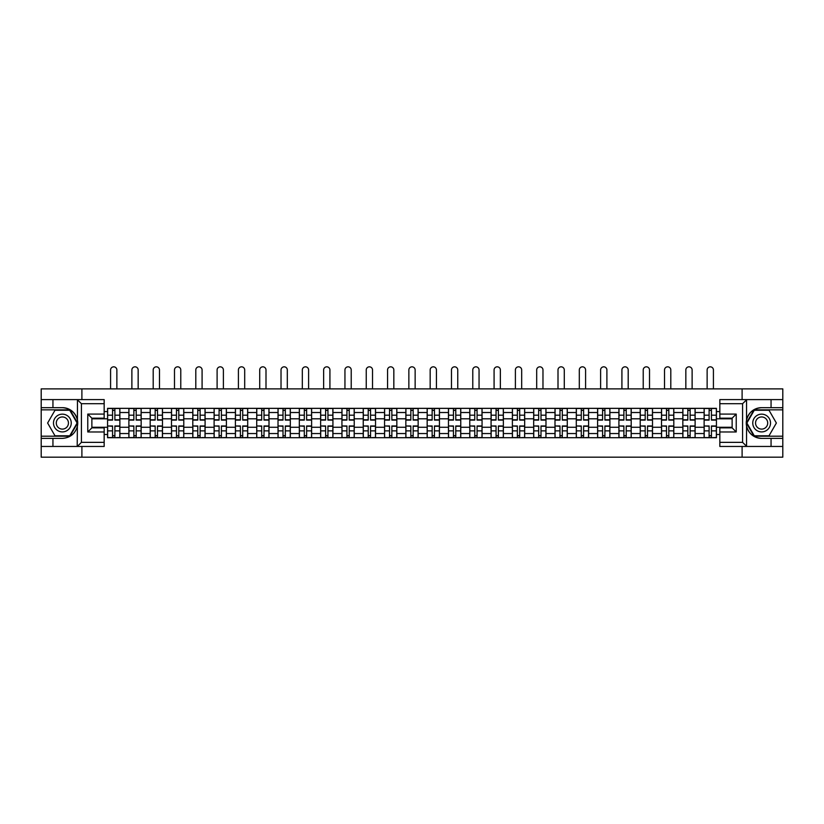 <?xml version="1.0" encoding="UTF-8"?>
<svg xmlns="http://www.w3.org/2000/svg" width="824" height="824" viewBox="0 0 824 824"><rect width="100%" height="100%" fill="white"/><g stroke="black" fill="none" stroke-linecap="round" stroke-linejoin="round"><path stroke-width="1.24" d="M104.164 403.698L81.421 403.698L77.199 399.609L104.164 399.609L104.164 418.18L91.866 418.18L91.866 427.872L104.164 427.872L104.164 446.454L77.199 446.454L77.446 420.055C75.324 412.391 70.297 408.261 62.367 407.664A15.368 15.368 0 0 1 77.446 425.998C75.324 433.671 70.297 437.802 62.367 438.389L41.2 438.389L41.2 457.176L782.8 457.176L782.8 409.847L754.022 409.847L746.41 423.031L754.022 436.205L782.8 436.205M761.634 407.664C753.702 408.261 748.676 412.391 746.554 420.055L746.554 425.998C748.676 433.671 753.702 437.802 761.634 438.389A15.368 15.368 0 0 1 746.266 423.031A15.368 15.368 0 0 1 761.634 407.664L782.8 407.664L782.8 388.887L41.2 388.887L41.2 436.205L69.978 436.205L77.59 423.031L69.978 409.847L41.2 409.847M128.884 437.709L128.884 412.515L119.871 412.515L119.871 437.709M119.871 412.515L119.871 408.344M128.884 412.515L128.884 408.344M141.172 408.344L141.172 437.709M150.184 437.709L150.184 408.344M162.483 408.344L162.483 437.709M171.495 437.709L171.495 408.344M183.783 408.344L183.783 437.709M192.795 437.709L192.795 408.344M205.094 408.344L205.094 437.709M214.106 437.709L214.106 408.344M226.394 408.344L226.394 437.709M235.407 437.709L235.407 408.344M247.705 408.344L247.705 437.709M256.717 437.709L256.717 408.344M269.005 408.344L269.005 437.709M278.018 437.709L278.018 408.344M290.316 408.344L290.316 437.709M299.328 437.709L299.328 408.344M311.616 408.344L311.616 437.709M320.629 437.709L320.629 408.344M332.927 408.344L332.927 437.709M341.939 437.709L341.939 408.344M354.227 408.344L354.227 437.709M363.24 437.709L363.24 408.344M375.538 408.344L375.538 437.709M384.551 437.709L384.551 408.344M396.838 408.344L396.838 437.709M405.851 437.709L405.851 408.344M418.149 408.344L418.149 437.709M427.162 437.709L427.162 408.344M439.45 408.344L439.45 437.709M448.462 437.709L448.462 408.344M460.76 408.344L460.76 437.709M469.773 437.709L469.773 408.344M482.061 408.344L482.061 437.709M491.073 437.709L491.073 408.344M503.371 408.344L503.371 437.709M512.384 437.709L512.384 408.344M524.672 408.344L524.672 437.709M533.684 437.709L533.684 408.344M545.982 408.344L545.982 437.709M554.995 437.709L554.995 408.344M567.283 408.344L567.283 437.709M576.295 437.709L576.295 408.344M588.594 408.344L588.594 437.709M597.606 437.709L597.606 408.344M609.894 408.344L609.894 437.709M618.906 437.709L618.906 408.344M631.205 408.344L631.205 437.709M640.217 437.709L640.217 408.344M652.505 408.344L652.505 437.709M661.518 437.709L661.518 408.344M673.816 408.344L673.816 437.709M682.828 437.709L682.828 408.344M695.116 408.344L695.116 437.709M704.129 437.709L704.129 408.344M704.129 427.265L695.116 427.265M682.828 427.265L673.816 427.265M661.518 427.265L652.505 427.265M640.217 427.265L631.205 427.265M618.906 427.265L609.894 427.265M597.606 427.265L588.594 427.265M576.295 427.265L567.283 427.265M554.995 427.265L545.982 427.265M533.684 427.265L524.672 427.265M512.384 427.265L503.371 427.265M491.073 427.265L482.061 427.265M469.773 427.265L460.76 427.265M448.462 427.265L439.45 427.265M427.162 427.265L418.149 427.265M405.851 427.265L396.838 427.265M384.551 427.265L375.538 427.265M363.24 427.265L354.227 427.265M341.939 427.265L332.927 427.265M320.629 427.265L311.616 427.265M299.328 427.265L290.316 427.265M278.018 427.265L269.005 427.265M256.717 427.265L247.705 427.265M235.407 427.265L226.394 427.265M214.106 427.265L205.094 427.265M192.795 427.265L183.783 427.265M171.495 427.265L162.483 427.265M150.184 427.265L141.172 427.265M128.884 427.265L119.871 427.265M704.129 418.798L695.116 418.798M682.828 418.798L673.816 418.798M661.518 418.798L652.505 418.798M640.217 418.798L631.205 418.798M618.906 418.798L609.894 418.798M597.606 418.798L588.594 418.798M576.295 418.798L567.283 418.798M554.995 418.798L545.982 418.798M533.684 418.798L524.672 418.798M512.384 418.798L503.371 418.798M491.073 418.798L482.061 418.798M469.773 418.798L460.76 418.798M448.462 418.798L439.45 418.798M427.162 418.798L418.149 418.798M405.851 418.798L396.838 418.798M384.551 418.798L375.538 418.798M363.24 418.798L354.227 418.798M341.939 418.798L332.927 418.798M320.629 418.798L311.616 418.798M299.328 418.798L290.316 418.798M278.018 418.798L269.005 418.798M256.717 418.798L247.705 418.798M235.407 418.798L226.394 418.798M214.106 418.798L205.094 418.798M192.795 418.798L183.783 418.798M171.495 418.798L162.483 418.798M150.184 418.798L141.172 418.798M128.884 418.798L119.871 418.798M91.866 427.265L107.573 427.265L107.573 418.798L91.866 418.798M104.164 411.557L107.573 411.557L107.573 418.798M732.134 418.798L716.427 418.798L716.427 408.344L107.573 408.344L107.573 411.557M716.427 411.557L719.836 411.557M719.836 434.506L716.427 434.506L716.427 427.265L732.134 427.265M107.573 427.265L107.573 437.709L716.427 437.709L716.427 434.506M107.573 434.506L104.164 434.506M742.105 457.176L742.105 446.454M742.105 399.609L742.105 388.887M81.895 457.176L81.895 446.454M81.895 399.609L81.895 388.887M716.427 418.798L716.427 427.265M114.886 435.659L112.558 435.659M112.558 410.393L114.886 410.393M136.187 435.659L133.869 435.659M133.869 410.393L136.187 410.393M157.497 435.659L155.169 435.659M155.169 410.393L157.497 410.393M178.798 435.659L176.48 435.659M176.48 410.393L178.798 410.393M200.108 435.659L197.781 435.659M197.781 410.393L200.108 410.393M221.409 435.659L219.091 435.659M219.091 410.393L221.409 410.393M242.72 435.659L240.392 435.659M240.392 410.393L242.72 410.393M264.02 435.659L261.702 435.659M261.702 410.393L264.02 410.393M285.331 435.659L283.003 435.659M283.003 410.393L285.331 410.393M306.631 435.659L304.313 435.659M304.313 410.393L306.631 410.393M327.942 435.659L325.614 435.659M325.614 410.393L327.942 410.393M349.242 435.659L346.925 435.659M346.925 410.393L349.242 410.393M370.553 435.659L368.225 435.659M368.225 410.393L370.553 410.393M391.853 435.659L389.536 435.659M389.536 410.393L391.853 410.393M413.164 435.659L410.836 435.659M410.836 410.393L413.164 410.393M434.464 435.659L432.147 435.659M432.147 410.393L434.464 410.393M455.775 435.659L453.447 435.659M453.447 410.393L455.775 410.393M477.075 435.659L474.758 435.659M474.758 410.393L477.075 410.393M498.386 435.659L496.058 435.659M496.058 410.393L498.386 410.393M519.687 435.659L517.369 435.659M517.369 410.393L519.687 410.393M540.997 435.659L538.669 435.659M538.669 410.393L540.997 410.393M562.298 435.659L559.98 435.659M559.98 410.393L562.298 410.393M583.608 435.659L581.281 435.659M581.281 410.393L583.608 410.393M604.909 435.659L602.591 435.659M602.591 410.393L604.909 410.393M626.219 435.659L623.892 435.659M623.892 410.393L626.219 410.393M647.52 435.659L645.202 435.659M645.202 410.393L647.52 410.393M668.831 435.659L666.503 435.659M666.503 410.393L668.831 410.393M690.131 435.659L687.813 435.659M687.813 410.393L690.131 410.393M711.442 435.659L709.114 435.659M709.114 410.393L711.442 410.393M116.864 388.887L116.864 369.966A3.141 3.141 79.3 0 0 113.722 366.824A3.141 3.141 79.3 0 0 110.581 369.966L110.581 388.887M114.886 420.096L114.886 408.488L119.799 408.488L119.799 420.096L114.886 420.096M112.558 410.259L114.886 410.259M112.558 408.488L107.645 408.488L107.645 420.096L112.558 420.096L112.558 408.488L114.886 408.488M112.558 426.255L107.645 425.967L112.558 425.967L112.558 437.575L107.645 437.575L110.375 437.575M107.645 426.255L107.645 437.575M114.886 435.793L112.558 435.793M117.07 437.575L119.799 437.575L119.799 425.967L114.886 425.967L114.886 437.575L110.581 437.575M119.799 437.575L116.864 437.575M138.164 388.887L138.164 369.966A3.141 3.141 79.3 0 0 135.023 366.824A3.141 3.141 79.3 0 0 131.881 369.966L131.881 388.887M136.187 420.096L136.187 408.488L141.1 408.488L141.1 420.096L136.187 420.096M133.869 410.259L136.187 410.259M133.869 408.488L128.946 408.488L128.946 420.096L133.869 420.096L133.869 408.488L136.187 408.488M159.475 388.887L159.475 369.966A3.141 3.141 79.3 0 0 156.333 366.824A3.141 3.141 79.3 0 0 153.192 369.966L153.192 388.887M157.497 420.096L157.497 408.488L162.41 408.488L162.41 420.096L157.497 420.096M155.169 410.259L157.497 410.259M155.169 408.488L150.256 408.488L150.256 420.096L155.169 420.096L155.169 408.488L157.497 408.488M52.942 438.389L52.942 446.454L41.2 446.454M77.199 446.454L52.942 446.454M41.2 438.389L41.2 436.205M77.199 399.609L52.942 399.609L52.942 407.664L41.2 407.664M52.942 399.609L41.2 399.609M62.367 407.664L52.942 407.664M91.866 418.18L87.777 414.081L104.164 414.081M104.164 431.972L87.777 431.972L91.866 427.872M77.446 446.33L81.421 442.354L104.164 442.354M746.801 399.609L742.579 403.698L719.836 403.698L719.836 399.609L782.8 399.609M771.058 407.664L771.058 399.609M719.836 442.354L742.579 442.354L746.801 446.454L719.836 446.454L719.836 427.872L732.134 427.872L732.134 418.18L719.836 418.18L719.836 403.698M782.8 407.664L782.8 409.847M746.801 446.454L771.058 446.454L771.058 438.389L782.8 438.389M771.058 446.454L782.8 446.454M761.634 438.389L771.058 438.389M732.134 427.872L736.223 431.972L719.836 431.972M719.836 414.081L736.223 414.081L732.134 418.18M53.488 423.031A8.879 8.879 0 0 0 62.367 431.91A8.879 8.879 0 0 0 71.245 423.031A8.879 8.879 0 0 0 62.367 414.153A8.879 8.879 0 0 0 53.488 423.031M56.289 423.031A6.077 6.077 0 0 0 62.367 429.108A6.077 6.077 0 0 0 68.444 423.031A6.077 6.077 0 0 0 62.367 416.954A6.077 6.077 0 0 0 56.289 423.031M69.741 410.259L77.116 423.031L69.741 435.793L54.992 435.793L47.627 423.031L54.992 410.259L69.741 410.259M752.755 423.031A8.879 8.879 0 0 0 761.634 431.91A8.879 8.879 0 0 0 770.512 423.031A8.879 8.879 0 0 0 761.634 414.153A8.879 8.879 0 0 0 752.755 423.031M755.557 423.031A6.077 6.077 0 0 0 761.634 429.108A6.077 6.077 0 0 0 767.711 423.031A6.077 6.077 0 0 0 761.634 416.954A6.077 6.077 0 0 0 755.557 423.031M769.008 410.259L776.373 423.031L769.008 435.793L754.259 435.793L746.884 423.031L754.259 410.259L769.008 410.259M133.869 426.255L128.946 425.967L133.869 425.967L133.869 437.575L128.946 437.575L131.685 437.575M128.946 426.255L128.946 437.575M136.187 435.793L133.869 435.793M138.37 437.575L141.1 437.575L141.1 425.967L136.187 425.967L136.187 437.575L131.881 437.575M141.1 437.575L138.164 437.575M155.169 426.255L150.256 425.967L155.169 425.967L155.169 437.575L150.256 437.575L152.986 437.575M150.256 426.255L150.256 437.575M157.497 435.793L155.169 435.793M159.681 437.575L162.41 437.575L162.41 425.967L157.497 425.967L157.497 437.575L153.192 437.575M162.41 437.575L159.475 437.575M180.775 388.887L180.775 369.966A3.141 3.141 79.3 0 0 177.634 366.824A3.141 3.141 79.3 0 0 174.492 369.966L174.492 388.887M178.798 420.096L178.798 408.488L183.711 408.488L183.711 420.096L178.798 420.096M176.48 410.259L178.798 410.259M176.48 408.488L171.557 408.488L171.557 420.096L176.48 420.096L176.48 408.488L178.798 408.488M202.086 388.887L202.086 369.966A3.141 3.141 79.3 0 0 198.945 366.824A3.141 3.141 79.3 0 0 195.803 369.966L195.803 388.887M200.108 420.096L200.108 408.488L205.022 408.488L205.022 420.096L200.108 420.096M197.781 410.259L200.108 410.259M197.781 408.488L192.868 408.488L192.868 420.096L197.781 420.096L197.781 408.488L200.108 408.488M223.386 388.887L223.386 369.966A3.141 3.141 79.3 0 0 220.245 366.824A3.141 3.141 79.3 0 0 217.103 369.966L217.103 388.887M221.409 420.096L221.409 408.488L226.322 408.488L226.322 420.096L221.409 420.096M219.091 410.259L221.409 410.259M219.091 408.488L214.168 408.488L214.168 420.096L219.091 420.096L219.091 408.488L221.409 408.488M176.48 426.255L171.557 425.967L176.48 425.967L176.48 437.575L171.557 437.575L174.297 437.575M171.557 426.255L171.557 437.575M178.798 435.793L176.48 435.793M180.981 437.575L183.711 437.575L183.711 425.967L178.798 425.967L178.798 437.575L174.492 437.575M183.711 437.575L180.775 437.575M197.781 426.255L192.868 425.967L197.781 425.967L197.781 437.575L192.868 437.575L195.597 437.575M192.868 426.255L192.868 437.575M200.108 435.793L197.781 435.793M202.292 437.575L205.022 437.575L205.022 425.967L200.108 425.967L200.108 437.575L195.803 437.575M205.022 437.575L202.086 437.575M219.091 426.255L214.168 425.967L219.091 425.967L219.091 437.575L214.168 437.575L216.908 437.575M214.168 426.255L214.168 437.575M221.409 435.793L219.091 435.793M223.592 437.575L226.322 437.575L226.322 425.967L221.409 425.967L221.409 437.575L217.103 437.575M226.322 437.575L223.386 437.575M244.697 388.887L244.697 369.966A3.141 3.141 79.3 0 0 241.556 366.824A3.141 3.141 79.3 0 0 238.414 369.966L238.414 388.887M242.72 420.096L242.72 408.488L247.633 408.488L247.633 420.096L242.72 420.096M240.392 410.259L242.72 410.259M240.392 408.488L235.479 408.488L235.479 420.096L240.392 420.096L240.392 408.488L242.72 408.488M240.392 426.255L235.479 425.967L240.392 425.967L240.392 437.575L235.479 437.575L238.208 437.575M235.479 426.255L235.479 437.575M242.72 435.793L240.392 435.793M244.903 437.575L247.633 437.575L247.633 425.967L242.72 425.967L242.72 437.575L238.414 437.575M247.633 437.575L244.697 437.575M265.998 388.887L265.998 369.966A3.141 3.141 79.3 0 0 262.856 366.824A3.141 3.141 79.3 0 0 259.714 369.966L259.714 388.887M264.02 420.096L264.02 408.488L268.933 408.488L268.933 420.096L264.02 420.096M261.702 410.259L264.02 410.259M261.702 408.488L256.779 408.488L256.779 420.096L261.702 420.096L261.702 408.488L264.02 408.488M261.702 426.255L256.779 425.967L261.702 425.967L261.702 437.575L256.779 437.575L259.519 437.575M256.779 426.255L256.779 437.575M264.02 435.793L261.702 435.793M266.204 437.575L268.933 437.575L268.933 425.967L264.02 425.967L264.02 437.575L259.714 437.575M268.933 437.575L265.998 437.575M287.308 388.887L287.308 369.966A3.141 3.141 79.3 0 0 284.167 366.824A3.141 3.141 79.3 0 0 281.025 369.966L281.025 388.887M285.331 420.096L285.331 408.488L290.244 408.488L290.244 420.096L285.331 420.096M283.003 410.259L285.331 410.259M283.003 408.488L278.09 408.488L278.09 420.096L283.003 420.096L283.003 408.488L285.331 408.488M283.003 426.255L278.09 425.967L283.003 425.967L283.003 437.575L278.09 437.575L280.819 437.575M278.09 426.255L278.09 437.575M285.331 435.793L283.003 435.793M287.514 437.575L290.244 437.575L290.244 425.967L285.331 425.967L285.331 437.575L281.025 437.575M290.244 437.575L287.308 437.575M308.609 388.887L308.609 369.966A3.141 3.141 79.3 0 0 305.467 366.824A3.141 3.141 79.3 0 0 302.326 369.966L302.326 388.887M306.631 420.096L306.631 408.488L311.554 408.488L311.554 420.096L306.631 420.096M304.313 410.259L306.631 410.259M304.313 408.488L299.39 408.488L299.39 420.096L304.313 420.096L304.313 408.488L306.631 408.488M304.313 426.255L299.39 425.967L304.313 425.967L304.313 437.575L299.39 437.575L302.13 437.575M299.39 426.255L299.39 437.575M306.631 435.793L304.313 435.793M308.815 437.575L311.554 437.575L311.554 425.967L306.631 425.967L306.631 437.575L302.326 437.575M311.554 437.575L308.609 437.575M329.919 388.887L329.919 369.966A3.141 3.141 79.3 0 0 326.778 366.824A3.141 3.141 79.3 0 0 323.636 369.966L323.636 388.887M327.942 420.096L327.942 408.488L332.855 408.488L332.855 420.096L327.942 420.096M325.614 410.259L327.942 410.259M325.614 408.488L320.701 408.488L320.701 420.096L325.614 420.096L325.614 408.488L327.942 408.488M325.614 426.255L320.701 425.967L325.614 425.967L325.614 437.575L320.701 437.575L323.43 437.575M320.701 426.255L320.701 437.575M327.942 435.793L325.614 435.793M330.125 437.575L332.855 437.575L332.855 425.967L327.942 425.967L327.942 437.575L323.636 437.575M332.855 437.575L329.919 437.575M351.22 388.887L351.22 369.966A3.141 3.141 79.3 0 0 348.078 366.824A3.141 3.141 79.3 0 0 344.947 369.966L344.947 388.887M349.242 420.096L349.242 408.488L354.166 408.488L354.166 420.096L349.242 420.096M346.925 410.259L349.242 410.259M346.925 408.488L342.001 408.488L342.001 420.096L346.925 420.096L346.925 408.488L349.242 408.488M346.925 426.255L342.001 425.967L346.925 425.967L346.925 437.575L342.001 437.575L344.741 437.575M342.001 426.255L342.001 437.575M349.242 435.793L346.925 435.793M351.426 437.575L354.166 437.575L354.166 425.967L349.242 425.967L349.242 437.575L344.947 437.575M354.166 437.575L351.22 437.575M372.53 388.887L372.53 369.966A3.141 3.141 79.3 0 0 369.389 366.824A3.141 3.141 79.3 0 0 366.247 369.966L366.247 388.887M370.553 420.096L370.553 408.488L375.466 408.488L375.466 420.096L370.553 420.096M368.225 410.259L370.553 410.259M368.225 408.488L363.312 408.488L363.312 420.096L368.225 420.096L368.225 408.488L370.553 408.488M368.225 426.255L363.312 425.967L368.225 425.967L368.225 437.575L363.312 437.575L366.041 437.575M363.312 426.255L363.312 437.575M370.553 435.793L368.225 435.793M372.736 437.575L375.466 437.575L375.466 425.967L370.553 425.967L370.553 437.575L366.247 437.575M375.466 437.575L372.53 437.575M393.831 388.887L393.831 369.966A3.141 3.141 79.3 0 0 390.689 366.824A3.141 3.141 79.3 0 0 387.558 369.966L387.558 388.887M391.853 420.096L391.853 408.488L396.777 408.488L396.777 420.096L391.853 420.096M389.536 410.259L391.853 410.259M389.536 408.488L384.612 408.488L384.612 420.096L389.536 420.096L389.536 408.488L391.853 408.488M389.536 426.255L384.612 425.967L389.536 425.967L389.536 437.575L384.612 437.575L387.352 437.575M384.612 426.255L384.612 437.575M391.853 435.793L389.536 435.793M394.037 437.575L396.777 437.575L396.777 425.967L391.853 425.967L391.853 437.575L387.558 437.575M396.777 437.575L393.831 437.575M415.142 388.887L415.142 369.966A3.141 3.141 79.3 0 0 412 366.824A3.141 3.141 79.3 0 0 408.858 369.966L408.858 388.887M413.164 420.096L413.164 408.488L418.077 408.488L418.077 420.096L413.164 420.096M410.836 410.259L413.164 410.259M410.836 408.488L405.923 408.488L405.923 420.096L410.836 420.096L410.836 408.488L413.164 408.488M410.836 426.255L405.923 425.967L410.836 425.967L410.836 437.575L405.923 437.575L408.653 437.575M405.923 426.255L405.923 437.575M413.164 435.793L410.836 435.793M415.348 437.575L418.077 437.575L418.077 425.967L413.164 425.967L413.164 437.575L408.858 437.575M418.077 437.575L415.142 437.575M436.442 388.887L436.442 369.966A3.141 3.141 79.3 0 0 433.311 366.824A3.141 3.141 79.3 0 0 430.169 369.966L430.169 388.887M434.464 420.096L434.464 408.488L439.388 408.488L439.388 420.096L434.464 420.096M432.147 410.259L434.464 410.259M432.147 408.488L427.223 408.488L427.223 420.096L432.147 420.096L432.147 408.488L434.464 408.488M432.147 426.255L427.223 425.967L432.147 425.967L432.147 437.575L427.223 437.575L429.963 437.575M427.223 426.255L427.223 437.575M434.464 435.793L432.147 435.793M436.648 437.575L439.388 437.575L439.388 425.967L434.464 425.967L434.464 437.575L430.169 437.575M439.388 437.575L436.442 437.575M457.753 388.887L457.753 369.966A3.141 3.141 79.3 0 0 454.611 366.824A3.141 3.141 79.3 0 0 451.47 369.966L451.47 388.887M455.775 420.096L455.775 408.488L460.688 408.488L460.688 420.096L455.775 420.096M453.447 410.259L455.775 410.259M453.447 408.488L448.534 408.488L448.534 420.096L453.447 420.096L453.447 408.488L455.775 408.488M453.447 426.255L448.534 425.967L453.447 425.967L453.447 437.575L448.534 437.575L451.264 437.575M448.534 426.255L448.534 437.575M455.775 435.793L453.447 435.793M457.959 437.575L460.688 437.575L460.688 425.967L455.775 425.967L455.775 437.575L451.47 437.575M460.688 437.575L457.753 437.575M479.053 388.887L479.053 369.966A3.141 3.141 79.3 0 0 475.922 366.824A3.141 3.141 79.3 0 0 472.78 369.966L472.78 388.887M477.075 420.096L477.075 408.488L481.999 408.488L481.999 420.096L477.075 420.096M474.758 410.259L477.075 410.259M474.758 408.488L469.834 408.488L469.834 420.096L474.758 420.096L474.758 408.488L477.075 408.488M474.758 426.255L469.834 425.967L474.758 425.967L474.758 437.575L469.834 437.575L472.574 437.575M469.834 426.255L469.834 437.575M477.075 435.793L474.758 435.793M479.259 437.575L481.999 437.575L481.999 425.967L477.075 425.967L477.075 437.575L472.78 437.575M481.999 437.575L479.053 437.575M500.364 388.887L500.364 369.966A3.141 3.141 79.3 0 0 497.222 366.824A3.141 3.141 79.3 0 0 494.081 369.966L494.081 388.887M498.386 420.096L498.386 408.488L503.299 408.488L503.299 420.096L498.386 420.096M496.058 410.259L498.386 410.259M496.058 408.488L491.145 408.488L491.145 420.096L496.058 420.096L496.058 408.488L498.386 408.488M496.058 426.255L491.145 425.967L496.058 425.967L496.058 437.575L491.145 437.575L493.875 437.575M491.145 426.255L491.145 437.575M498.386 435.793L496.058 435.793M500.57 437.575L503.299 437.575L503.299 425.967L498.386 425.967L498.386 437.575L494.081 437.575M503.299 437.575L500.364 437.575M521.674 388.887L521.674 369.966A3.141 3.141 79.3 0 0 518.533 366.824A3.141 3.141 79.3 0 0 515.391 369.966L515.391 388.887M519.687 420.096L519.687 408.488L524.61 408.488L524.61 420.096L519.687 420.096M517.369 410.259L519.687 410.259M517.369 408.488L512.446 408.488L512.446 420.096L517.369 420.096L517.369 408.488L519.687 408.488M517.369 426.255L512.446 425.967L517.369 425.967L517.369 437.575L512.446 437.575L515.185 437.575M512.446 426.255L512.446 437.575M519.687 435.793L517.369 435.793M521.87 437.575L524.61 437.575L524.61 425.967L519.687 425.967L519.687 437.575L515.391 437.575M524.61 437.575L521.674 437.575M542.975 388.887L542.975 369.966A3.141 3.141 79.3 0 0 539.833 366.824A3.141 3.141 79.3 0 0 536.692 369.966L536.692 388.887M540.997 420.096L540.997 408.488L545.91 408.488L545.91 420.096L540.997 420.096M538.669 410.259L540.997 410.259M538.669 408.488L533.756 408.488L533.756 420.096L538.669 420.096L538.669 408.488L540.997 408.488M538.669 426.255L533.756 425.967L538.669 425.967L538.669 437.575L533.756 437.575L536.486 437.575M533.756 426.255L533.756 437.575M540.997 435.793L538.669 435.793M543.181 437.575L545.91 437.575L545.91 425.967L540.997 425.967L540.997 437.575L536.692 437.575M545.91 437.575L542.975 437.575M564.286 388.887L564.286 369.966A3.141 3.141 79.3 0 0 561.144 366.824A3.141 3.141 79.3 0 0 558.003 369.966L558.003 388.887M562.298 420.096L562.298 408.488L567.221 408.488L567.221 420.096L562.298 420.096M559.98 410.259L562.298 410.259M559.98 408.488L555.067 408.488L555.067 420.096L559.98 420.096L559.98 408.488L562.298 408.488M559.98 426.255L555.067 425.967L559.98 425.967L559.98 437.575L555.067 437.575L557.796 437.575M555.067 426.255L555.067 437.575M562.298 435.793L559.98 435.793M564.481 437.575L567.221 437.575L567.221 425.967L562.298 425.967L562.298 437.575L558.003 437.575M567.221 437.575L564.286 437.575M585.586 388.887L585.586 369.966A3.141 3.141 79.3 0 0 582.444 366.824A3.141 3.141 79.3 0 0 579.303 369.966L579.303 388.887M583.608 420.096L583.608 408.488L588.521 408.488L588.521 420.096L583.608 420.096M581.281 410.259L583.608 410.259M581.281 408.488L576.367 408.488L576.367 420.096L581.281 420.096L581.281 408.488L583.608 408.488M581.281 426.255L576.367 425.967L581.281 425.967L581.281 437.575L576.367 437.575L579.097 437.575M576.367 426.255L576.367 437.575M583.608 435.793L581.281 435.793M585.792 437.575L588.521 437.575L588.521 425.967L583.608 425.967L583.608 437.575L579.303 437.575M588.521 437.575L585.586 437.575M606.897 388.887L606.897 369.966A3.141 3.141 79.3 0 0 603.755 366.824A3.141 3.141 79.3 0 0 600.614 369.966L600.614 388.887M604.909 420.096L604.909 408.488L609.832 408.488L609.832 420.096L604.909 420.096M602.591 410.259L604.909 410.259M602.591 408.488L597.678 408.488L597.678 420.096L602.591 420.096L602.591 408.488L604.909 408.488M602.591 426.255L597.678 425.967L602.591 425.967L602.591 437.575L597.678 437.575L600.408 437.575M597.678 426.255L597.678 437.575M604.909 435.793L602.591 435.793M607.092 437.575L609.832 437.575L609.832 425.967L604.909 425.967L604.909 437.575L600.614 437.575M609.832 437.575L606.897 437.575M628.197 388.887L628.197 369.966A3.141 3.141 79.3 0 0 625.056 366.824A3.141 3.141 79.3 0 0 621.914 369.966L621.914 388.887M626.219 420.096L626.219 408.488L631.133 408.488L631.133 420.096L626.219 420.096M623.892 410.259L626.219 410.259M623.892 408.488L618.979 408.488L618.979 420.096L623.892 420.096L623.892 408.488L626.219 408.488M623.892 426.255L618.979 425.967L623.892 425.967L623.892 437.575L618.979 437.575L621.708 437.575M618.979 426.255L618.979 437.575M626.219 435.793L623.892 435.793M628.403 437.575L631.133 437.575L631.133 425.967L626.219 425.967L626.219 437.575L621.914 437.575M631.133 437.575L628.197 437.575M649.508 388.887L649.508 369.966A3.141 3.141 79.3 0 0 646.366 366.824A3.141 3.141 79.3 0 0 643.225 369.966L643.225 388.887M647.52 420.096L647.52 408.488L652.443 408.488L652.443 420.096L647.52 420.096M645.202 410.259L647.52 410.259M645.202 408.488L640.289 408.488L640.289 420.096L645.202 420.096L645.202 408.488L647.52 408.488M645.202 426.255L640.289 425.967L645.202 425.967L645.202 437.575L640.289 437.575L643.019 437.575M640.289 426.255L640.289 437.575M647.52 435.793L645.202 435.793M649.703 437.575L652.443 437.575L652.443 425.967L647.52 425.967L647.52 437.575L643.225 437.575M652.443 437.575L649.508 437.575M670.808 388.887L670.808 369.966A3.141 3.141 79.3 0 0 667.667 366.824A3.141 3.141 79.3 0 0 664.525 369.966L664.525 388.887M668.831 420.096L668.831 408.488L673.744 408.488L673.744 420.096L668.831 420.096M666.503 410.259L668.831 410.259M666.503 408.488L661.59 408.488L661.59 420.096L666.503 420.096L666.503 408.488L668.831 408.488M666.503 426.255L661.59 425.967L666.503 425.967L666.503 437.575L661.59 437.575L664.319 437.575M661.59 426.255L661.59 437.575M668.831 435.793L666.503 435.793M671.014 437.575L673.744 437.575L673.744 425.967L668.831 425.967L668.831 437.575L664.525 437.575M673.744 437.575L670.808 437.575M692.119 388.887L692.119 369.966A3.141 3.141 79.3 0 0 688.977 366.824A3.141 3.141 79.3 0 0 685.836 369.966L685.836 388.887M690.131 420.096L690.131 408.488L695.054 408.488L695.054 420.096L690.131 420.096M687.813 410.259L690.131 410.259M687.813 408.488L682.9 408.488L682.9 420.096L687.813 420.096L687.813 408.488L690.131 408.488M687.813 426.255L682.9 425.967L687.813 425.967L687.813 437.575L682.9 437.575L685.63 437.575M682.9 426.255L682.9 437.575M690.131 435.793L687.813 435.793M692.314 437.575L695.054 437.575L695.054 425.967L690.131 425.967L690.131 437.575L685.836 437.575M695.054 437.575L692.119 437.575M713.419 388.887L713.419 369.966A3.141 3.141 79.3 0 0 710.278 366.824A3.141 3.141 79.3 0 0 707.136 369.966L707.136 388.887M711.442 420.096L711.442 408.488L716.355 408.488L716.355 420.096L711.442 420.096M709.114 410.259L711.442 410.259M709.114 408.488L704.201 408.488L704.201 420.096L709.114 420.096L709.114 408.488L711.442 408.488M709.114 426.255L704.201 425.967L709.114 425.967L709.114 437.575L704.201 437.575L706.93 437.575M704.201 426.255L704.201 437.575M711.442 435.793L709.114 435.793M713.625 437.575L716.355 437.575L716.355 425.967L711.442 425.967L711.442 437.575L707.136 437.575M716.355 437.575L713.419 437.575M682.828 412.515L673.816 412.515M661.518 412.515L652.505 412.515M640.217 412.515L631.205 412.515M618.906 412.515L609.894 412.515M597.606 412.515L588.594 412.515M576.295 412.515L567.283 412.515M554.995 412.515L545.982 412.515M533.684 412.515L524.672 412.515M512.384 412.515L503.371 412.515M491.073 412.515L482.061 412.515M469.773 412.515L460.76 412.515M448.462 412.515L439.45 412.515M427.162 412.515L418.149 412.515M405.851 412.515L396.838 412.515M384.551 412.515L375.538 412.515M363.24 412.515L354.227 412.515M341.939 412.515L332.927 412.515M320.629 412.515L311.616 412.515M299.328 412.515L290.316 412.515M278.018 412.515L269.005 412.515M256.717 412.515L247.705 412.515M235.407 412.515L226.394 412.515M214.106 412.515L205.094 412.515M192.795 412.515L183.783 412.515M171.495 412.515L162.483 412.515M150.184 412.515L141.172 412.515M704.129 412.515L695.116 412.515M682.828 433.548L673.816 433.548M661.518 433.548L652.505 433.548M640.217 433.548L631.205 433.548M618.906 433.548L609.894 433.548M597.606 433.548L588.594 433.548M576.295 433.548L567.283 433.548M554.995 433.548L545.982 433.548M533.684 433.548L524.672 433.548M512.384 433.548L503.371 433.548M491.073 433.548L482.061 433.548M469.773 433.548L460.76 433.548M448.462 433.548L439.45 433.548M427.162 433.548L418.149 433.548M405.851 433.548L396.838 433.548M384.551 433.548L375.538 433.548M363.24 433.548L354.227 433.548M341.939 433.548L332.927 433.548M320.629 433.548L311.616 433.548M299.328 433.548L290.316 433.548M278.018 433.548L269.005 433.548M256.717 433.548L247.705 433.548M235.407 433.548L226.394 433.548M214.106 433.548L205.094 433.548M192.795 433.548L183.783 433.548M171.495 433.548L162.483 433.548M150.184 433.548L141.172 433.548M128.884 433.548L119.871 433.548M704.129 433.548L695.116 433.548M114.886 419.807L119.799 419.807M114.886 415.193L119.799 415.193M107.645 419.807L112.558 419.807M107.645 415.193L112.558 415.193M112.558 430.87L107.645 430.87M119.799 426.255L114.886 426.255M119.799 430.87L114.886 430.87M136.187 419.807L141.1 419.807M136.187 415.193L141.1 415.193M128.946 419.807L133.869 419.807M128.946 415.193L133.869 415.193M157.497 419.807L162.41 419.807M157.497 415.193L162.41 415.193M150.256 419.807L155.169 419.807M150.256 415.193L155.169 415.193M77.446 420.055L77.446 399.722M81.421 403.698L81.421 442.354M87.777 431.972L87.777 414.081M746.554 399.722L746.554 420.055M746.554 425.998L746.554 446.33M742.579 442.354L742.579 403.698M736.223 414.081L736.223 431.972M133.869 430.87L128.946 430.87M141.1 426.255L136.187 426.255M141.1 430.87L136.187 430.87M155.169 430.87L150.256 430.87M162.41 426.255L157.497 426.255M162.41 430.87L157.497 430.87M178.798 419.807L183.711 419.807M178.798 415.193L183.711 415.193M171.557 419.807L176.48 419.807M171.557 415.193L176.48 415.193M200.108 419.807L205.022 419.807M200.108 415.193L205.022 415.193M192.868 419.807L197.781 419.807M192.868 415.193L197.781 415.193M221.409 419.807L226.322 419.807M221.409 415.193L226.322 415.193M214.168 419.807L219.091 419.807M214.168 415.193L219.091 415.193M176.48 430.87L171.557 430.87M183.711 426.255L178.798 426.255M183.711 430.87L178.798 430.87M197.781 430.87L192.868 430.87M205.022 426.255L200.108 426.255M205.022 430.87L200.108 430.87M219.091 430.87L214.168 430.87M226.322 426.255L221.409 426.255M226.322 430.87L221.409 430.87M242.72 419.807L247.633 419.807M242.72 415.193L247.633 415.193M235.479 419.807L240.392 419.807M235.479 415.193L240.392 415.193M240.392 430.87L235.479 430.87M247.633 426.255L242.72 426.255M247.633 430.87L242.72 430.87M264.02 419.807L268.933 419.807M264.02 415.193L268.933 415.193M256.779 419.807L261.702 419.807M256.779 415.193L261.702 415.193M261.702 430.87L256.779 430.87M268.933 426.255L264.02 426.255M268.933 430.87L264.02 430.87M285.331 419.807L290.244 419.807M285.331 415.193L290.244 415.193M278.09 419.807L283.003 419.807M278.09 415.193L283.003 415.193M283.003 430.87L278.09 430.87M290.244 426.255L285.331 426.255M290.244 430.87L285.331 430.87M306.631 419.807L311.554 419.807M306.631 415.193L311.554 415.193M299.39 419.807L304.313 419.807M299.39 415.193L304.313 415.193M304.313 430.87L299.39 430.87M311.554 426.255L306.631 426.255M311.554 430.87L306.631 430.87M327.942 419.807L332.855 419.807M327.942 415.193L332.855 415.193M320.701 419.807L325.614 419.807M320.701 415.193L325.614 415.193M325.614 430.87L320.701 430.87M332.855 426.255L327.942 426.255M332.855 430.87L327.942 430.87M349.242 419.807L354.166 419.807M349.242 415.193L354.166 415.193M342.001 419.807L346.925 419.807M342.001 415.193L346.925 415.193M346.925 430.87L342.001 430.87M354.166 426.255L349.242 426.255M354.166 430.87L349.242 430.87M370.553 419.807L375.466 419.807M370.553 415.193L375.466 415.193M363.312 419.807L368.225 419.807M363.312 415.193L368.225 415.193M368.225 430.87L363.312 430.87M375.466 426.255L370.553 426.255M375.466 430.87L370.553 430.87M391.853 419.807L396.777 419.807M391.853 415.193L396.777 415.193M384.612 419.807L389.536 419.807M384.612 415.193L389.536 415.193M389.536 430.87L384.612 430.87M396.777 426.255L391.853 426.255M396.777 430.87L391.853 430.87M413.164 419.807L418.077 419.807M413.164 415.193L418.077 415.193M405.923 419.807L410.836 419.807M405.923 415.193L410.836 415.193M410.836 430.87L405.923 430.87M418.077 426.255L413.164 426.255M418.077 430.87L413.164 430.87M434.464 419.807L439.388 419.807M434.464 415.193L439.388 415.193M427.223 419.807L432.147 419.807M427.223 415.193L432.147 415.193M432.147 430.87L427.223 430.87M439.388 426.255L434.464 426.255M439.388 430.87L434.464 430.87M455.775 419.807L460.688 419.807M455.775 415.193L460.688 415.193M448.534 419.807L453.447 419.807M448.534 415.193L453.447 415.193M453.447 430.87L448.534 430.87M460.688 426.255L455.775 426.255M460.688 430.87L455.775 430.87M477.075 419.807L481.999 419.807M477.075 415.193L481.999 415.193M469.834 419.807L474.758 419.807M469.834 415.193L474.758 415.193M474.758 430.87L469.834 430.87M481.999 426.255L477.075 426.255M481.999 430.87L477.075 430.87M498.386 419.807L503.299 419.807M498.386 415.193L503.299 415.193M491.145 419.807L496.058 419.807M491.145 415.193L496.058 415.193M496.058 430.87L491.145 430.87M503.299 426.255L498.386 426.255M503.299 430.87L498.386 430.87M519.687 419.807L524.61 419.807M519.687 415.193L524.61 415.193M512.446 419.807L517.369 419.807M512.446 415.193L517.369 415.193M517.369 430.87L512.446 430.87M524.61 426.255L519.687 426.255M524.61 430.87L519.687 430.87M540.997 419.807L545.91 419.807M540.997 415.193L545.91 415.193M533.756 419.807L538.669 419.807M533.756 415.193L538.669 415.193M538.669 430.87L533.756 430.87M545.91 426.255L540.997 426.255M545.91 430.87L540.997 430.87M562.298 419.807L567.221 419.807M562.298 415.193L567.221 415.193M555.067 419.807L559.98 419.807M555.067 415.193L559.98 415.193M559.98 430.87L555.067 430.87M567.221 426.255L562.298 426.255M567.221 430.87L562.298 430.87M583.608 419.807L588.521 419.807M583.608 415.193L588.521 415.193M576.367 419.807L581.281 419.807M576.367 415.193L581.281 415.193M581.281 430.87L576.367 430.87M588.521 426.255L583.608 426.255M588.521 430.87L583.608 430.87M604.909 419.807L609.832 419.807M604.909 415.193L609.832 415.193M597.678 419.807L602.591 419.807M597.678 415.193L602.591 415.193M602.591 430.87L597.678 430.87M609.832 426.255L604.909 426.255M609.832 430.87L604.909 430.87M626.219 419.807L631.133 419.807M626.219 415.193L631.133 415.193M618.979 419.807L623.892 419.807M618.979 415.193L623.892 415.193M623.892 430.87L618.979 430.87M631.133 426.255L626.219 426.255M631.133 430.87L626.219 430.87M647.52 419.807L652.443 419.807M647.52 415.193L652.443 415.193M640.289 419.807L645.202 419.807M640.289 415.193L645.202 415.193M645.202 430.87L640.289 430.87M652.443 426.255L647.52 426.255M652.443 430.87L647.52 430.87M668.831 419.807L673.744 419.807M668.831 415.193L673.744 415.193M661.59 419.807L666.503 419.807M661.59 415.193L666.503 415.193M666.503 430.87L661.59 430.87M673.744 426.255L668.831 426.255M673.744 430.87L668.831 430.87M690.131 419.807L695.054 419.807M690.131 415.193L695.054 415.193M682.9 419.807L687.813 419.807M682.9 415.193L687.813 415.193M687.813 430.87L682.9 430.87M695.054 426.255L690.131 426.255M695.054 430.87L690.131 430.87M711.442 419.807L716.355 419.807M711.442 415.193L716.355 415.193M704.201 419.807L709.114 419.807M704.201 415.193L709.114 415.193M709.114 430.87L704.201 430.87M716.355 426.255L711.442 426.255M716.355 430.87L711.442 430.87"/></g></svg>
